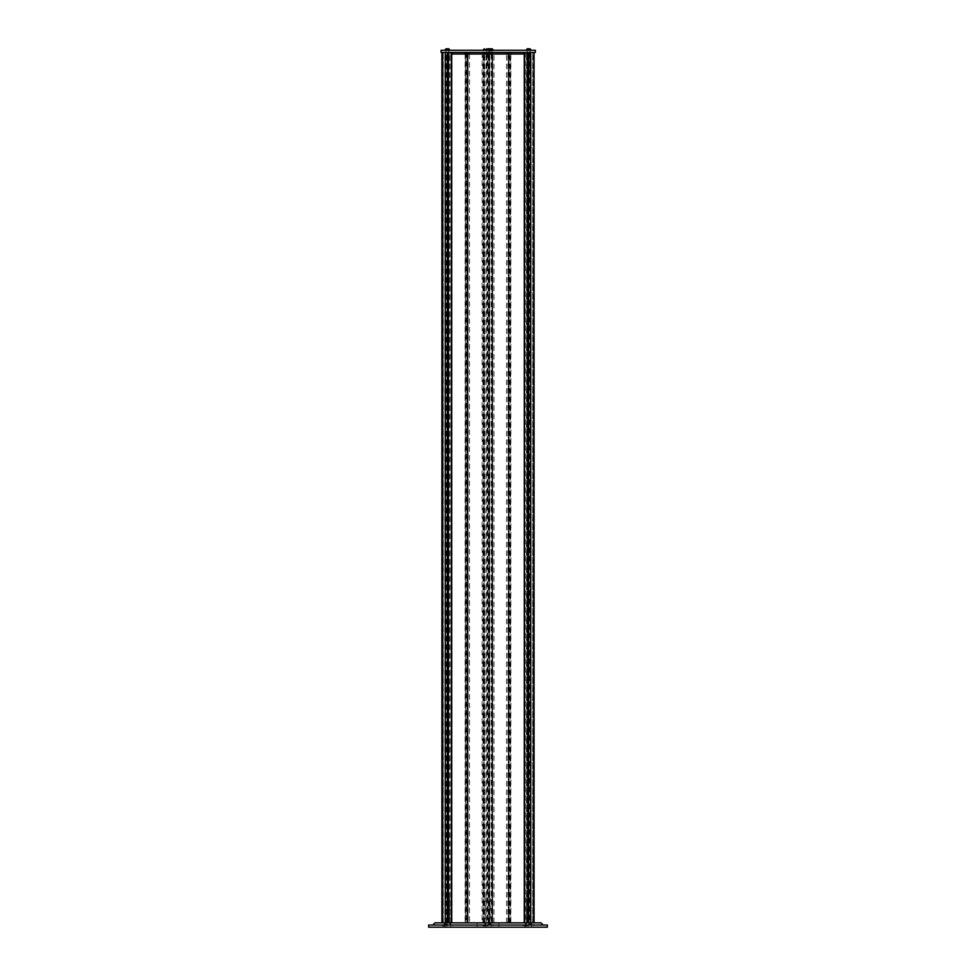 <?xml version="1.0" encoding="UTF-8"?>
<svg xmlns="http://www.w3.org/2000/svg" width="976" height="976" viewBox="0 0 976 976"><rect width="100%" height="100%" fill="white"/><g stroke="black" fill="none" stroke-linecap="round" stroke-linejoin="round"><path stroke-width="0.73" stroke-dasharray="4.88 3.66" d="M447.386 68.381L448.655 68.381L447.386 68.381M447.386 50.252L445.934 50.264L447.386 50.264M449.472 50.252L445.288 50.252M451.705 53.997L444.91 53.997L444.91 922.942L531.09 922.942L531.09 53.997L524.271 53.997M531.09 922.942L531.09 53.997L444.91 53.997L444.91 922.942L531.09 922.942M488.22 50.984L492.929 50.984L488.22 50.984M428.635 927.2L547.365 927.2M528.614 927.2L531.7 927.2L528.614 927.2M447.386 927.2L444.3 927.2L447.386 927.2M434.979 922.845L541.021 922.845M527.296 922.845L527.223 52.448L528.614 52.448L528.614 922.845L532.969 922.845L524.271 922.845L531.7 922.845L524.624 922.845L524.99 52.448L508.667 52.448L530.419 52.448L527.674 52.448L527.674 922.845L530.419 922.845L530.419 52.448M449.485 922.845L451.376 922.845L451.01 52.448L451.01 922.845L483.657 922.845L444.3 922.845L448.301 922.845L448.301 52.448L447.35 52.448L448.777 52.448L448.704 922.845L451.705 922.845L451.705 52.448L449.485 52.448L449.485 922.845L445.422 922.845L448.704 922.845M428.635 925.028L547.365 925.028M488 925.028L432.807 925.028L488 925.028M488 68.381L489.269 68.381L488 68.381M488 50.252L490.086 50.252L488 50.264M447.386 924.065L445.093 924.065L447.386 924.065M447.386 898.188L445.093 898.188L447.386 898.188M447.386 925.773L442.201 925.773L447.386 925.773M488 924.065L490.281 924.065L488 924.065M488 898.188L485.719 898.188L488 898.188M488 925.773L482.815 925.773L488 925.773M526.515 922.845L526.515 52.448L524.624 52.448L528.614 52.436L528.614 922.845L534.055 922.845L491.892 922.845L491.892 52.448L534.055 52.448M491.892 922.845L488.183 922.845L488.183 52.448L491.892 52.448M530.261 52.448L530.261 922.845L489.842 922.845L508.691 922.845L509.082 52.448L492.355 52.448L492.355 922.845L492.355 52.448L489.501 52.448L508.691 52.448L508.667 922.845L508.691 52.448L508.667 922.845L510.485 922.845L510.485 52.448M530.712 922.845L530.712 52.448L524.624 52.448L524.99 922.845L510.485 922.845M526.662 922.845L526.662 52.448L526.674 922.845L526.674 52.448L532.969 52.448L530.895 52.448L530.895 922.845M489.501 922.845L486.036 922.845L489.501 922.845L489.501 52.448L486.036 52.448L489.501 52.448L489.501 922.845M483.657 922.845L483.645 52.448L466.918 52.448L483.657 52.448L483.645 922.845M449.326 922.845L449.485 52.448M527.674 922.845L527.674 52.448M524.271 52.448L524.271 922.845L524.271 52.448L524.271 922.845L527.528 922.845L527.174 50.264L530.066 50.264L527.174 50.264M524.271 922.845L523.905 53.997M452.071 53.997L452.071 922.845L523.905 922.845M452.071 922.845L451.705 52.448L451.705 922.845M449.338 52.448L467.333 52.448L448.801 52.448L448.801 922.845L451.339 922.845L448.448 922.845L448.448 52.448L451.705 52.448M448.301 52.448L448.301 922.845M446.544 922.845L446.544 52.448L448.521 52.448L448.521 922.845L448.509 52.448L448.521 922.845L443.006 922.845L447.35 922.845L447.35 52.448L448.826 52.436L445.934 52.436L447.386 52.436L447.386 922.845L441.908 922.845L488.183 922.845M527.296 52.448L528.114 52.448L528.114 922.845M528.443 922.845L528.114 52.448M528.443 52.448L527.174 52.436M467.333 52.448L467.309 922.845L467.333 52.448M445.08 922.845L445.08 52.448L447.557 52.448L447.557 922.845M447.886 922.845L447.557 52.448M447.886 52.448L448.704 52.448M488.183 52.448L487.793 922.845M441.908 52.448L487.793 52.448M446.544 52.448L445.263 52.448L445.263 922.845M443.287 52.448L443.287 922.845L443.263 52.448M528.907 52.448L528.907 922.845M492.758 922.845L492.758 52.448M489.842 922.845L489.842 52.448L489.842 922.845M507.837 922.845L507.837 52.448M482.083 52.448L482.083 922.845M445.739 922.845L445.739 52.448M447.093 922.845L447.093 52.448M465.515 922.845L465.515 52.448M529.431 52.448L529.431 922.845M532.689 922.845L532.689 52.448L532.713 922.845M530.566 922.845L530.566 52.448L530.578 922.845M507.947 53.997L507.947 52.448M491.257 53.997L491.257 922.845M489.684 922.845L489.684 53.997M486.292 53.997L486.292 922.845M484.718 922.845L484.718 53.997M468.029 922.845L468.029 53.997L468.029 922.845M445.41 52.448L445.41 922.845L445.422 52.448M484.084 52.448L484.084 922.845M508.35 52.448L508.35 922.845M528.614 68.381L527.345 68.381L528.614 68.381M530.712 50.252L526.528 50.252M528.614 924.065L530.907 924.065L528.614 924.065M528.614 898.188L530.907 898.188L528.614 898.188M528.614 925.773L523.429 925.773L528.614 925.773M535.373 50.264L441.079 50.264M488 52.436L489.452 52.436L488 52.436M535.373 52.436L441.079 52.436M445.288 49.52L449.472 49.52M483.51 49.532L492.929 49.532M488 49.52L485.914 49.52L488 49.52M488.72 922.845L488.72 52.448M488.549 922.845L488.549 52.448M510.704 922.845L510.704 52.448M524.637 922.845L524.637 52.448M524.795 52.448L524.795 922.845M525.344 52.448L525.344 922.845M508.874 52.448L508.874 922.845M493.99 922.845L493.99 52.448M492.05 922.845L492.05 52.448M492.709 52.448L492.709 922.845M467.126 922.845L467.126 52.448M482.925 922.845L482.925 52.448M468.163 52.448L468.163 922.845M465.296 52.448L465.296 922.845M450.656 922.845L450.656 52.448M451.205 922.845L451.205 52.448M451.363 52.448L451.339 922.845M524.624 922.845L524.624 52.448M528.297 922.845L528.297 52.448M510.851 53.997L510.851 922.845M506.495 922.845L506.495 53.997M491.977 53.997L491.977 922.845M487.988 53.997L487.988 922.845M483.998 922.845L483.998 53.997M469.48 53.997L469.48 922.845M465.125 53.997L465.125 922.845M447.679 52.448L447.679 922.845M487.244 52.448L487.244 922.845M509.826 922.845L509.826 52.448M509.094 52.448L509.094 922.845L509.082 52.448M527.491 52.448L527.491 922.845L527.455 52.448M467.65 922.845L467.65 52.448M466.174 52.448L466.174 922.845M466.906 922.845L466.906 52.448L466.918 922.845M448.448 52.448L448.448 922.845M487.427 52.448L487.427 922.845M526.528 49.52L530.712 49.52M448.655 68.381L448.655 50.264M446.117 68.381L446.117 50.264M492.929 50.984L492.929 50.264M483.51 50.984L483.51 50.264M477.118 922.845L477.118 927.2M498.882 922.845L498.882 927.2M525.539 922.845L525.539 927.2M531.7 922.845L531.7 927.2M484.913 922.845L484.913 927.2M491.087 922.845L491.087 927.2M444.3 922.845L444.3 927.2M450.461 922.845L450.461 927.2M489.269 68.381L489.269 50.252M486.731 68.381L486.731 50.252M490.086 50.252L489.366 48.8M485.914 50.252L486.634 48.8M452.571 925.773L449.668 924.065L449.668 898.188M442.201 925.773L445.093 924.065L445.093 898.188M493.185 925.773L490.281 924.065L490.281 898.188M482.815 925.773L485.719 924.065L485.719 898.188M486.036 922.845L486.036 52.448M445.581 922.845L445.581 52.448M451.376 922.845L451.376 52.448M532.969 922.845L532.969 52.448M443.006 922.845L443.006 52.448M527.223 922.845L527.223 52.448M448.777 922.845L448.777 52.448M529.883 68.381L529.883 50.264M527.345 68.381L527.345 50.264M533.799 925.773L530.907 924.065L530.907 898.188M523.429 925.773L526.332 924.065L526.332 898.188M448.826 52.436L448.826 50.264M445.934 52.436L445.934 50.264M489.452 52.436L489.452 50.264M486.548 52.436L486.548 50.264M530.066 52.436L530.066 50.264"/><path stroke-width="1.46" d="M445.288 49.52L445.288 50.252L449.472 50.252L449.472 49.52L445.288 49.52L448.753 48.8L446.02 48.8M524.271 53.997L451.705 53.997M488.22 48.812L492.209 48.812L488.22 48.812M547.365 927.2L428.635 927.2L428.635 925.028L547.365 925.028L547.365 927.2M543.193 925.028L541.021 922.845L434.979 922.845L432.807 925.028M488 48.8L489.366 48.8L488 48.8M534.055 922.845L534.055 52.448L533.774 922.845M533.774 52.448L530.663 52.448L530.663 922.845M441.908 922.845L441.908 52.448L491.257 52.448L491.257 53.997M506.495 53.997L506.495 52.448L491.257 52.448M506.495 52.448L530.663 52.448M528.614 52.448L528.614 922.845M524.271 52.448L524.271 922.845M507.947 52.448L507.947 53.997M489.684 53.997L489.684 52.448M486.292 52.448L486.292 53.997M484.718 53.997L484.718 52.448M468.029 53.997L468.029 52.448L468.029 53.997M451.705 922.845L451.705 52.448M447.362 52.448L447.362 922.845M445.312 52.448L445.312 922.845M442.189 52.448L442.189 922.845M526.528 49.52L526.528 50.252L530.712 50.252L530.712 49.52L526.528 49.52L529.98 48.8L527.247 48.8M488.22 50.264L535.373 50.264L535.373 52.436L441.079 52.436L441.079 50.264L488.22 50.264M492.929 50.264L492.929 49.532L483.51 49.532L484.23 48.812M523.905 53.997L523.905 52.448M510.851 52.448L510.851 53.997M491.977 52.448L491.977 53.997M487.988 52.448L487.988 53.997M483.998 53.997L483.998 52.448M469.48 52.448L469.48 53.997M465.125 52.448L465.125 53.997M452.071 52.448L452.071 53.997M449.472 49.52L448.753 48.8M483.51 50.264L483.51 49.532M492.929 49.532L492.209 48.812M485.914 49.52L486.634 48.8M490.086 49.52L489.366 48.8M530.712 49.52L529.98 48.8"/></g></svg>
